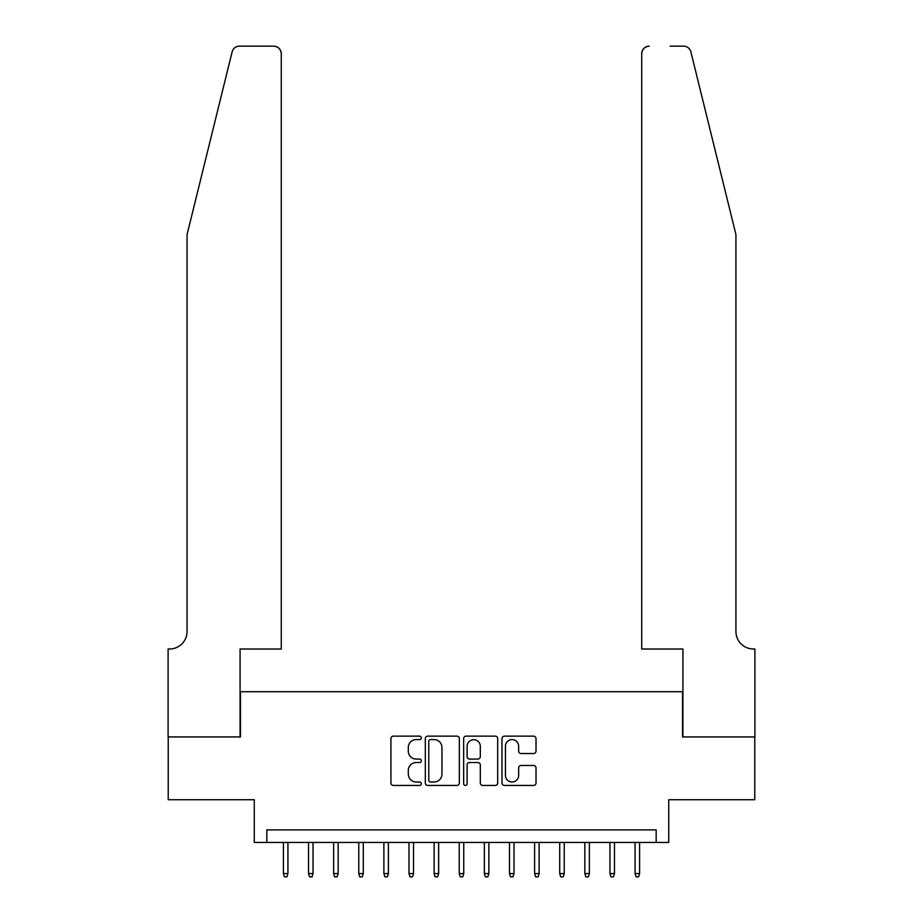 <?xml version="1.0" encoding="UTF-8"?>
<svg xmlns="http://www.w3.org/2000/svg" width="923" height="923" viewBox="0 0 923 923"><rect width="100%" height="100%" fill="white"/><g stroke="black" fill="none" stroke-linecap="round" stroke-linejoin="round"><path stroke-width="1.38" d="M421.315 737.869A1.731 1.731 0 0 0 419.584 736.139L393.383 736.139A2.469 2.469 0 0 0 390.925 738.608L390.925 782.992A2.469 2.469 0 0 0 393.383 785.45L419.584 785.45A1.731 1.731 0 0 0 421.315 783.731A1.731 1.731 0 0 0 419.584 782L416.192 782A7.892 7.892 0 0 1 408.301 774.109L408.301 770.417A7.892 7.892 0 0 1 416.192 762.525L419.584 762.525A1.731 1.731 0 0 0 421.315 760.794A1.731 1.731 0 0 0 419.584 759.075L416.192 759.075A7.892 7.892 0 0 1 408.301 751.184L408.301 747.48A7.892 7.892 0 0 1 416.192 739.588L419.584 739.588A1.731 1.731 0 0 0 421.315 737.869M533.563 753.526A2.469 2.469 0 0 0 536.021 751.057L536.021 738.608A2.469 2.469 0 0 0 533.563 736.139L504.466 736.139A2.469 2.469 0 0 0 501.997 738.608L501.997 782.992A2.469 2.469 0 0 0 504.466 785.45L533.563 785.45A2.469 2.469 0 0 0 536.021 782.992L536.021 767.948A2.469 2.469 0 0 0 533.563 765.479L521.103 765.479A2.469 2.469 0 0 0 518.645 767.948L518.645 775.412A6.599 6.599 0 0 1 512.046 782A6.599 6.599 0 0 1 505.446 775.412L505.446 746.188A6.599 6.599 0 0 1 512.046 739.588A6.599 6.599 0 0 1 518.645 746.188L518.645 751.057A2.469 2.469 0 0 0 521.103 753.526L533.563 753.526M656.172 842.434L668.737 842.434L668.737 799.733L754.772 799.733L754.772 736.935L682.547 736.935L682.547 691.719L240.453 691.719L240.453 736.935L168.228 736.935L168.228 799.733L254.263 799.733L254.263 842.434L656.172 842.434L656.172 829.881L266.828 829.881L266.828 842.434M459.342 738.608A2.469 2.469 0 0 0 456.873 736.139L427.787 736.139A2.469 2.469 0 0 0 425.318 738.608L425.318 782.992A2.469 2.469 0 0 0 427.787 785.45L456.873 785.45A2.469 2.469 0 0 0 459.342 782.992L459.342 738.608M466.127 736.139L495.213 736.139A2.469 2.469 0 0 1 497.682 738.608L497.682 782.992A2.469 2.469 0 0 1 495.213 785.45L482.764 785.45A2.469 2.469 0 0 1 480.306 782.992L480.306 764.994A2.469 2.469 0 0 0 477.837 762.525L469.576 762.525A2.469 2.469 0 0 0 467.107 764.994L467.107 783.731A1.731 1.731 0 0 1 465.388 785.45A1.731 1.731 0 0 1 463.658 783.731L463.658 738.608A2.469 2.469 0 0 1 466.127 736.139M430.499 739.588A1.731 1.731 0 0 0 428.768 741.319L428.768 780.281A1.731 1.731 0 0 0 430.499 782L434.075 782A7.892 7.892 0 0 0 441.955 774.109L441.955 747.48A7.892 7.892 0 0 0 434.075 739.588L430.499 739.588M480.306 746.315A6.599 6.599 0 0 0 473.707 739.715A6.599 6.599 0 0 0 467.107 746.315L467.107 756.606A2.469 2.469 0 0 0 469.576 759.075L477.837 759.075A2.469 2.469 0 0 0 480.306 756.606L480.306 746.315M287.93 873.585L286.915 876.85L284.411 876.85L283.407 873.585L287.93 873.585L287.93 842.434M283.407 873.585L283.407 842.434M232.123 51.884C234.05 47.754 234.05 47.754 232.123 51.884L187.069 234.546L187.069 631.436A17.583 17.583 0 0 1 169.486 649.019L168.101 649.019L168.101 736.935L240.072 736.935L240.072 649.019L281.273 649.019L281.273 53.684A7.534 7.534 0 0 0 273.727 46.15L239.449 46.15A7.534 7.534 0 0 0 232.123 51.884M252.879 46.15L273.727 46.15C278.273 46.635 280.788 49.138 281.273 53.684L281.273 649.019M187.069 631.436A17.583 17.583 0 0 1 169.486 649.019M722.109 178.531L690.877 51.884C688.95 47.754 688.95 47.754 690.877 51.884C688.95 47.754 688.95 47.754 690.877 51.884L735.931 234.546L735.931 631.436A17.583 17.583 0 0 0 753.514 649.019L754.899 649.019L754.899 736.935L682.928 736.935L682.928 649.019L641.727 649.019L641.727 53.684L641.727 649.019M670.121 46.15L683.551 46.15A7.534 7.534 0 0 1 690.877 51.884M649.273 46.15A7.534 7.534 0 0 0 641.727 53.684C642.212 49.138 644.727 46.635 649.273 46.15M735.931 631.436A17.583 17.583 0 0 0 753.514 649.019M313.047 873.585L312.043 876.85L309.528 876.85L308.524 873.585L313.047 873.585L313.047 842.434M308.524 873.585L308.524 842.434M338.164 873.585L337.16 876.85L334.645 876.85L333.641 873.585L338.164 873.585L338.164 842.434M333.641 873.585L333.641 842.434M363.281 873.585L362.278 876.85L359.762 876.85L358.759 873.585L363.281 873.585L363.281 842.434M358.759 873.585L358.759 842.434M388.398 873.585L387.395 876.85L384.891 876.85L383.876 873.585L388.398 873.585L388.398 842.434M383.876 873.585L383.876 842.434M413.527 873.585L412.512 876.85L410.008 876.85L409.004 873.585L413.527 873.585L413.527 842.434M409.004 873.585L409.004 842.434M438.644 873.585L437.64 876.85L435.125 876.85L434.122 873.585L438.644 873.585L438.644 842.434M434.122 873.585L434.122 842.434M463.761 873.585L462.758 876.85L460.242 876.85L459.239 873.585L463.761 873.585L463.761 842.434M459.239 873.585L459.239 842.434M488.878 873.585L487.875 876.85L485.36 876.85L484.356 873.585L488.878 873.585L488.878 842.434M484.356 873.585L484.356 842.434M513.996 873.585L512.992 876.85L510.488 876.85L509.473 873.585L513.996 873.585L513.996 842.434M509.473 873.585L509.473 842.434M539.124 873.585L538.109 876.85L535.605 876.85L534.602 873.585L539.124 873.585L539.124 842.434M534.602 873.585L534.602 842.434M564.241 873.585L563.238 876.85L560.723 876.85L559.719 873.585L564.241 873.585L564.241 842.434M559.719 873.585L559.719 842.434M589.359 873.585L588.355 876.85L585.84 876.85L584.836 873.585L589.359 873.585L589.359 842.434M584.836 873.585L584.836 842.434M614.476 873.585L613.472 876.85L610.957 876.85L609.953 873.585L614.476 873.585L614.476 842.434M609.953 873.585L609.953 842.434M639.593 873.585L638.589 876.85L636.085 876.85L635.07 873.585L639.593 873.585L639.593 842.434M635.07 873.585L635.07 842.434"/></g></svg>

